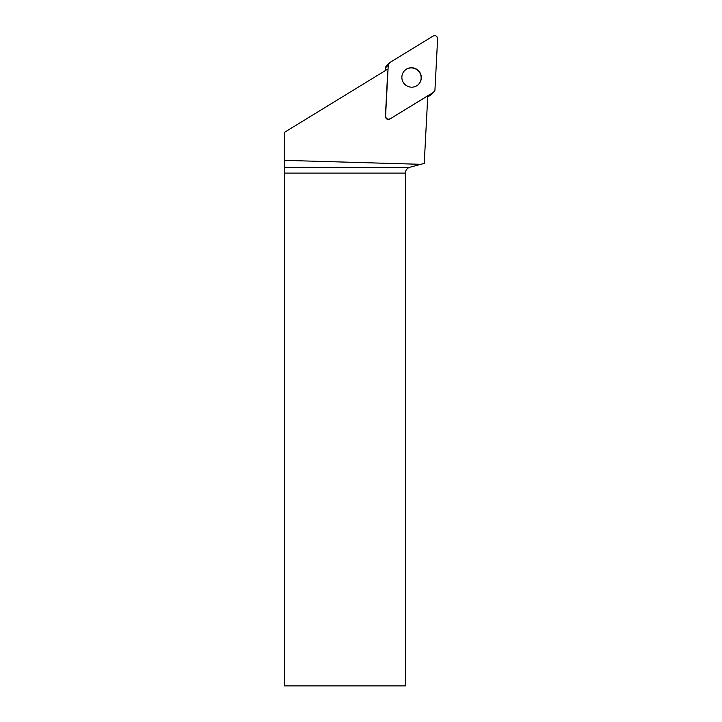 <?xml version="1.0" encoding="UTF-8"?>
<svg xmlns="http://www.w3.org/2000/svg" width="722" height="722" viewBox="0 0 722 722"><rect width="100%" height="100%" fill="white"/><g stroke="black" fill="none" stroke-linecap="round" stroke-linejoin="round"><path stroke-width="1.08" d="M434.121 91.802A3.014 2.978 44.3 0 0 434.951 89.898L437.622 38.853A3.014 2.978 44.3 0 0 433.047 36.1L389.654 62.661A3.014 2.978 44.3 0 0 388.255 65.025L385.575 116.071A3.014 2.978 44.3 0 0 390.151 118.823L433.543 92.263A3.014 2.978 44.3 0 0 434.121 91.802L431.467 94.519A3.014 2.978 -135.7 0 1 430.899 94.979L427.722 96.919M385.458 70.521L385.602 67.742A3.014 2.978 -135.7 0 1 386.441 65.837L389.086 63.121M416.531 69.15A9.783 9.657 44.3 0 0 404.861 84.384A9.783 9.657 44.3 0 0 418.607 84.284A9.783 9.657 44.3 0 0 416.531 69.15M390.151 118.823L427.776 95.864L424.238 163.398L420.863 164.309L284.378 160.356L284.387 132.388L388.048 68.933M389.979 119.004A3.014 2.978 -135.7 0 1 385.404 116.251L385.575 116.071M387.75 71.352L385.404 116.251M405.376 173.118L284.504 173.118L284.504 685.9L405.376 685.9L405.376 173.118C405.556 170.148 407.055 168.199 409.87 167.251L420.863 164.309M284.504 173.118L284.378 160.356M404.51 70.729A9.783 9.657 -135.7 0 1 418.164 70.72A9.783 9.657 -135.7 0 1 418.516 84.375M389.663 62.661L388.255 65.034L385.575 116.061C386.026 118.796 387.552 119.717 390.16 118.823L433.534 92.263L434.951 89.889L437.622 38.853C437.171 36.127 435.646 35.207 433.047 36.1L389.663 62.661M430.899 94.979L433.543 92.263M388.255 65.025L385.602 67.742M284.486 167.251L409.87 167.251"/></g></svg>
